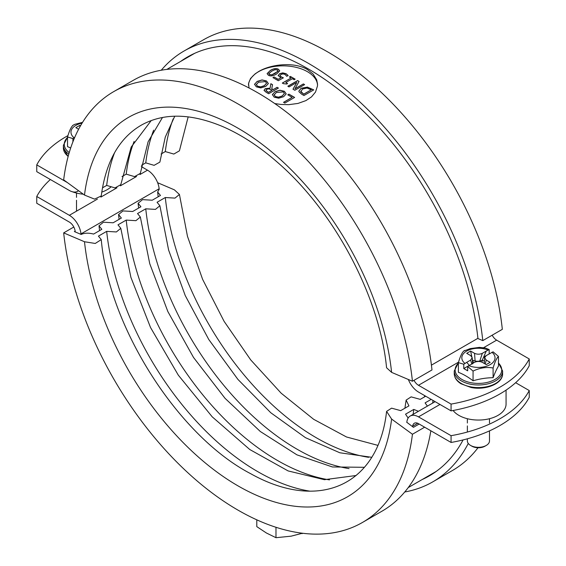 <?xml version="1.0" encoding="UTF-8"?>
<svg xmlns="http://www.w3.org/2000/svg" width="566" height="566" viewBox="0 0 566 566"><rect width="100%" height="100%" fill="white"/><g stroke="black" fill="none" stroke-linecap="round" stroke-linejoin="round"><path stroke-width="0.85" d="M268.984 73.141L269.402 74.556L271.892 74.804L277.821 71.387L277.411 69.936L274.935 69.696L271.609 71.21L268.751 73.792M268.984 73.255L269.402 74.67L271.892 74.917L275.21 73.389L278.069 70.828M277.821 71.5L278.076 70.884M267.102 73.693L270.279 70.559C273.711 68.557 276.449 68.175 278.493 69.42L279.724 70.92M268.319 75.179L267.095 73.637L270.279 70.446C273.711 68.444 276.449 68.062 278.493 69.307L279.724 70.863L276.541 74.047C273.102 76.056 270.364 76.438 268.319 75.179M290.379 76.41L295.148 79.162L294.15 79.735L292.374 78.709L285.823 82.495L287.599 83.513L286.707 84.03L283.325 83.655L282.314 83.068L291.115 77.981L289.382 76.983L290.379 76.41L295.049 79.219M289.481 77.04L290.379 76.516M291.115 77.981L282.406 83.124M285.823 82.495L287.5 83.57M288.95 94.161L294.617 97.43L284.84 103.069L283.545 102.319L292.162 97.345L287.797 94.826L288.95 94.161L294.518 97.486M287.896 94.883L288.95 94.274M292.162 97.345L283.644 102.375M274.163 94.671L275.309 96.503L278.493 97.175L282.243 95.93L284.415 93.482L283.241 91.925L276.314 92.506L274.128 95.024M274.163 94.784L275.309 96.616L278.493 97.288L282.243 96.043L284.408 93.539M272.352 94.763L274.963 91.72L279.894 90.227L284.373 91.282L286.198 93.864L283.601 96.708L278.656 98.208L274.192 97.161L272.359 94.579L274.963 91.834L279.894 90.341L284.373 91.395L286.198 93.977M265.928 90.327L268.475 92.435L272.147 90.199L268.737 88.812L266.643 89.386L265.963 90.602L268.475 92.435M268.475 92.322L272.147 90.199M270.859 83.711L272.543 84.688L271.744 88.713L273.236 89.577L277.121 87.327L278.422 88.077L268.652 93.723L266.133 92.265L264.159 90.532L265.185 88.657L270.081 88.176L270.859 83.711L272.522 84.787M270.081 88.176L270.859 83.825M264.159 90.645L265.185 88.77L270.081 88.289M264.159 90.532L264.074 90.1M277.121 87.327L278.323 88.133M273.236 89.577L277.121 87.44M271.744 88.713L273.236 89.69M256.313 84.369L257.459 86.202L260.643 86.867L264.393 85.622L266.565 83.174L265.397 81.617L258.464 82.197L256.278 84.716M256.313 84.483L257.459 86.315L260.643 86.98L264.393 85.735L266.565 83.23M254.502 84.454L257.113 81.419L262.044 79.926L266.529 80.973L268.348 83.563L265.751 86.407L260.806 87.907L256.341 86.853L254.516 84.27L257.113 81.532L262.044 80.039L266.529 81.087L268.348 83.676M300.68 91.232L303.779 94.239L311.3 89.782L306.963 88.027L302.477 89.046L300.794 91.841L303.779 94.239M303.779 94.126L311.3 89.782M300.68 91.289L300.794 91.841M298.883 91.14L301.14 88.367L307.232 87.157L313.628 89.937M307.232 87.044L313.727 89.881L303.949 95.527L301.728 94.239L299.004 91.77L298.883 91.084L301.14 88.254L307.232 87.157M297.617 80.584L299.074 81.426L294.971 88.784L303.397 83.924L304.607 84.624L294.836 90.263L292.99 89.202L296.796 82.459L289.056 86.923L287.846 86.23L297.617 80.584L299.025 81.511M287.945 86.287L297.617 80.697M296.796 82.459L293.039 89.223M303.397 83.924L304.508 84.681M294.971 88.784L303.397 84.037M278.203 75.794L279.554 73.856L282.767 72.993L286.127 73.828L288.129 75.625M280.014 75.589L281.168 76.834L283.34 77.811L278.302 80.719L272.939 77.62L274.093 76.962L278.189 79.325L280.8 77.825L278.168 75.405M278.203 75.681L279.554 73.743L282.767 72.88L286.127 73.714L288.129 75.511L286.743 76.311L284.974 74.351L282.965 73.884L280.877 74.514L280.021 75.646L281.168 76.948L283.34 77.924M280.8 77.825L278.189 79.325M274.093 76.962L278.189 79.438M273.038 77.676L274.093 77.075M248.467 85.197A34.547 19.944 180 0 1 258.57 71.691A34.547 19.944 180 0 1 295.792 67.262A34.547 19.944 180 0 1 317.533 85.261M249.047 87.985L248.538 83.407L250.54 78.49L255.089 73.884L258.57 71.585C271.298 63.908 294.702 61.758 307.43 69.547L313.125 74.033L316.663 79.742L317.533 84.037L317.491 85.919L315.51 92.06L311.512 96.885L305.923 100.599L297.971 103.436L288.71 104.668L281.054 104.462L274.772 103.564M78.497 190.685A16.584 9.572 60 0 1 77.634 191.294A16.584 9.572 60 0 1 69.342 190.473L36.755 171.661L36.755 164.89L67.34 182.549M483.583 347.694L496.658 340.145L529.245 358.964L529.245 365.735A117.466 67.814 180 0 1 451.074 410.866L418.486 392.047A16.584 9.572 60 0 1 408.362 379.496M451.074 410.866L451.074 404.096L418.486 385.283L458.502 362.176M414.015 380.317A8.292 4.79 -120 0 0 418.486 385.283M496.658 340.145A8.292 4.79 60 0 1 492.194 335.185M451.074 404.096A117.466 67.814 0 0 0 529.245 358.964M67.87 135.663A117.466 67.814 0 0 0 36.755 164.89M75.221 231.926A240.451 138.826 60 0 1 75.165 231.374A8.292 4.79 -120 0 0 69.342 222.07L36.755 203.258L36.755 196.487L69.342 215.299A16.584 9.572 60 0 1 80.98 233.907L159.152 188.768A16.584 9.572 -120 0 0 147.514 170.168L141.316 166.588M529.245 397.325A117.466 67.814 180 0 1 451.074 442.456L451.074 435.686A117.466 67.814 -0 0 0 529.245 390.554L529.245 397.325M412.607 426.714A240.451 138.826 60 0 0 412.664 426.226A8.292 4.79 -120 0 1 414.34 423.234A8.292 4.79 -120 0 1 418.486 423.644L451.074 442.456M159.216 189.384A232.159 134.043 60 0 1 159.152 188.768M515.633 382.701L529.245 390.554M435.127 401.655L410.194 416.052A16.584 9.572 60 0 0 406.848 422.038A232.159 134.043 60 0 1 406.798 422.477M81.03 234.395A232.159 134.043 60 0 1 80.98 233.907M410.194 416.052A16.584 9.572 60 0 1 418.486 416.873L439.98 404.464M50.367 179.521A117.466 67.814 0 0 0 36.755 196.487M451.074 435.686L418.486 416.873M472.391 360.195L473.608 362.877M472.306 358.872L472.568 360.089A6.912 3.99 0 0 0 475.115 361.023A6.912 3.99 0 0 0 479.798 361.023A6.912 3.99 0 0 0 480.951 360.712A6.912 3.99 0 0 0 482.338 360.089L481.899 362.12M469.313 365.353L466.709 362.346L470.615 360.089L472.228 357.712L470.615 355.575L466.709 353.318L470.615 351.062L474.527 353.318C477.131 354.486 479.735 354.486 482.338 353.318L486.251 351.062L482.338 360.089L484.439 361.299M470.615 351.062L471.818 356.622M486.229 355.59L483.647 357.082L484.637 357.655M498.469 356.424C496.679 358.066 494.889 361.922 493.099 367.992L493.099 377.685A62.925 13.294 98.8 0 1 498.469 366.117L498.469 356.424L493.092 351.826L486.251 355.575L484.637 357.726L486.251 360.089L490.156 362.346L486.251 364.603L482.338 362.346C479.735 361.179 477.131 361.179 474.527 362.346L467.686 366.499L467.686 370.808L463.773 368.551L468.797 365.657M463.773 368.551L463.773 364.242L466.709 362.346M486.251 351.062L489.18 349.569L489.18 353.884M463.773 364.242L458.396 362.629C460.186 356.552 461.976 352.696 463.766 351.054L470.268 348.599L479.459 347.375L485.38 348.033L489.18 349.569M493.099 367.992C486.42 366.81 479.742 367.843 473.063 371.091L467.686 366.499M458.396 362.629L458.396 372.315A62.925 36.33 -120 0 1 473.063 380.784A62.925 49.624 155.1 0 1 493.099 377.685M498.469 363.103A23.291 13.45 180 0 1 493.474 380.232A23.291 13.45 180 0 1 463.391 380.232A23.291 13.45 180 0 1 458.396 363.103M489.491 430.882L489.491 440.935A11.058 6.382 180 0 1 486.251 445.449L486.251 445.449A11.058 6.382 180 0 1 470.615 445.449A11.058 6.382 180 0 1 467.375 440.935L467.375 438.806M470.615 445.449L471.931 446.213A9.19 5.306 0 0 0 484.928 446.213L486.251 445.449M473.063 371.091L473.063 380.784M78.61 129.253L75.844 127.654L79.749 125.397L80.018 126.65M79.749 125.397L80.485 125.822M72.908 141.804L72.908 138.578L74.754 137.312M72.908 138.578L67.531 136.965C69.321 130.888 71.111 127.032 72.901 125.39L74.839 124.315L82.558 122.355M67.531 136.965L67.531 146.651A62.925 36.33 -120 0 1 70.679 147.995M69.229 152.594A23.291 13.45 180 0 1 67.531 137.439M256.794 519.829L256.794 526.628L266.388 532.988L275.982 537.7L291.143 536.165L302.435 533.236M275.982 527.279L275.982 537.7M302.18 533.207L302.18 533.646M453.111 410.492A27.635 15.954 0 0 0 497.974 415.38A27.635 15.954 0 0 0 506.068 404.096L506.068 390.108M101.76 192.122A27.635 15.954 -0 0 0 107.108 189.716A27.635 15.954 -0 0 0 110.738 187.134M72.413 191.775A27.635 15.954 -0 0 0 83.308 194.195M412.437 381.229L431.978 369.945A248.743 143.615 -120 0 0 314.13 136.095A248.743 143.615 -120 0 0 133.222 80.358L113.681 91.642A248.743 143.615 -120 0 0 63.668 179.868L84.497 195.065L94.529 199.119L101.243 195.956C105.863 161.416 119.348 137.743 141.691 124.937C163.914 112.754 190.891 113.292 222.615 126.543C241.335 134.63 259.95 146.842 278.465 163.192C334.824 212.172 379.821 297.433 386.571 367.751L391.608 372.371L412.437 381.229A248.743 143.615 -120 0 0 294.589 147.379A248.743 143.615 -120 0 0 113.681 91.642M180.696 61.39A241.838 139.625 -120 0 1 187.488 57.003A241.838 139.625 -120 0 1 363.372 111.198A241.838 139.625 -120 0 1 477.945 338.553L482.791 340.612L502.332 329.327A248.743 143.615 -120 0 0 384.491 95.477A248.743 143.615 -120 0 0 203.576 39.74L184.035 51.018A248.743 143.615 -120 0 0 161.253 70.234M161.091 154.009L165.3 151.575L173.833 154.058L179.415 150.825L188.174 116.858M141.542 165.293L145.752 162.859L154.101 165.336L159.874 162.109L165.286 137.078L174.767 116.207M122.001 176.571L126.211 174.144L134.552 176.62L140.333 173.394L148.094 141.833L162.477 117.487M102.453 187.855L106.67 185.429L115.011 187.905L120.784 184.672L131.192 147.054L151.221 120.558M482.791 340.612A248.743 143.615 -120 0 0 364.943 106.762A248.743 143.615 -120 0 0 184.035 51.018M173.196 118.874A215.582 124.463 -120 0 0 165.3 151.575M153.655 130.159A215.582 124.463 -120 0 0 145.752 162.859M134.114 141.436A215.582 124.463 -120 0 0 126.211 174.144M114.565 152.721A215.582 124.463 -120 0 0 106.67 185.429M424.642 427.203L412.437 434.249L391.608 419.059L386.585 411.39L391.58 408.157L400.7 410.64L408.935 405.886L406.126 400.105L411.121 396.872L420.248 399.355L425.696 396.214M406.82 422.3L413.456 427.33L419.165 424.033M418.43 411.298L413.774 409.423L405.546 414.171L408.136 418.069M431.172 399.377L425.087 402.893L427.415 406.105M157.638 182.719L174.392 189.843L179.429 194.471L174.993 198.107L165.3 197.527L157.065 202.281L159.888 205.748L155.452 209.385L145.752 208.812L137.524 213.559L140.347 217.033L135.904 220.669L126.211 220.096L117.983 224.844L120.799 228.317L116.363 231.954L106.67 231.374L98.434 236.128L101.257 239.602L95.258 243.458L84.497 241.746L63.668 232.888L73.806 227.03M75.136 231.126L74.372 231.565L81.157 234.451C84.504 232.902 88.65 232.775 93.595 234.069L101.823 229.315L99 225.841L103.444 222.205L113.136 222.785L121.365 218.03L118.549 214.564L122.985 210.927L132.677 211.5L140.913 206.753L138.09 203.279L142.526 199.642L152.226 200.215L160.454 195.468L157.631 191.994L159.202 189.263M433.025 400.445A222.488 128.454 60 0 1 432.643 403.091M413.774 409.423A222.488 128.454 60 0 1 413.095 414.376M430.853 430.783A248.743 143.615 60 0 1 381.965 511.197L362.424 522.482A248.743 143.615 60 0 1 181.509 466.738A248.743 143.615 60 0 1 63.668 232.888M412.437 434.249A248.743 143.615 60 0 1 362.424 522.482M309.97 491.168A215.582 124.463 60 0 1 106.67 231.374M329.511 479.883A215.582 124.463 60 0 1 126.211 220.096M463.094 439.923A241.838 139.625 60 0 1 429.325 475.879A241.838 139.625 60 0 1 422.13 479.565M468.266 443.447A248.743 143.615 60 0 1 432.778 481.857A248.743 143.615 60 0 1 404.747 491.988M478.001 447.756A248.743 143.615 60 0 1 452.319 470.579L432.778 481.857M368.6 457.321A215.582 124.463 60 0 1 165.3 197.527M349.052 468.598A215.582 124.463 60 0 1 145.752 208.812M477.923 338.305L431.426 365.148M147.514 170.168L139.972 174.519M136.505 176.521L120.424 185.804M116.964 187.806L100.882 197.088M97.416 199.09L69.342 215.299M412.664 426.226L417.765 423.283M474.527 353.318L475.115 361.023M482.338 353.318L479.798 361.023M486.251 360.089L485.26 364.03M470.615 360.089L471.782 363.931M468.811 365.643A16.598 9.58 0 0 0 490.17 364.61A16.598 9.58 0 0 0 491.96 352.278M488.048 350.021A16.598 9.58 0 0 0 466.695 351.054A16.598 9.58 0 0 0 464.905 363.386M458.396 362.813L454.25 371.02A24.182 13.959 0 0 0 469.179 383.918A24.182 13.959 0 0 0 495.533 380.89A24.182 13.959 0 0 0 502.615 371.02L498.469 362.813M454.25 373.631C454.399 377.678 456.663 381.06 461.035 383.79L471.004 387.484C485.607 390.554 502.962 383.684 502.615 373.631A24.182 13.959 180 0 1 495.533 383.5A24.182 13.959 180 0 1 469.179 386.528A24.182 13.959 180 0 1 454.25 373.631L454.25 371.02M82.084 123.126A16.598 9.58 0 0 0 74.04 137.722M67.531 137.149L63.385 145.356A24.182 13.959 0 0 0 68.776 154.143M68.182 156.315A24.182 13.959 180 0 1 63.385 147.967L63.385 145.356M391.608 372.371A219.035 126.459 -120 0 0 238.053 128.22A219.035 126.459 -120 0 0 84.497 195.065M391.608 419.059A219.035 126.459 60 0 1 238.053 485.904A219.035 126.459 60 0 1 84.497 241.746M77.634 191.294L78.582 190.749M166.821 69.406L194.683 53.317M436.117 471.485L408.249 487.574M484.319 363.485L484.637 357.726M472.631 363.881L472.228 357.712M464.919 350.354L463.547 351.139M502.615 373.631L502.615 371.02M489.491 423.021L489.491 418.72M467.375 432.035L467.375 425.915M467.375 423.021L467.375 418.72M74.054 124.69L72.681 125.475M63.385 147.967L68.09 156.648M76.509 211.16L76.509 200.251M76.509 197.357L76.509 193.056M119.101 219.339L118.549 214.564M99.559 230.624L99 225.841M386.585 411.39C378.498 484.942 319.564 512.265 250.752 473.735C178.58 436.28 108.969 327.537 101.257 239.602M406.126 400.127L404.909 408.213M356.148 475.504L324.424 479.692L288.122 470.926L249.769 449.517L212.222 416.831L178.311 375.159L150.535 327.516L130.902 277.347L120.799 228.317M424.684 395.627L424.458 396.929M364.433 467.297L332.419 466.964L296.938 454.852L260.31 431.497L225.035 398.315L193.515 357.45L167.861 311.569L149.749 263.706L140.347 217.033M138.642 208.055L138.09 203.279M157.631 192.015L158.19 196.777M377.826 445.357L346.498 436.98L313.67 419.314L281.153 393.186L250.731 359.926L224.072 321.297L202.607 279.335L187.466 236.291L179.429 194.471M371.692 457.293L339.798 452.765L305.477 437.681L270.789 412.748L237.89 379.376L208.783 339.515L185.224 295.53L168.604 250.03L159.888 205.748"/></g></svg>

